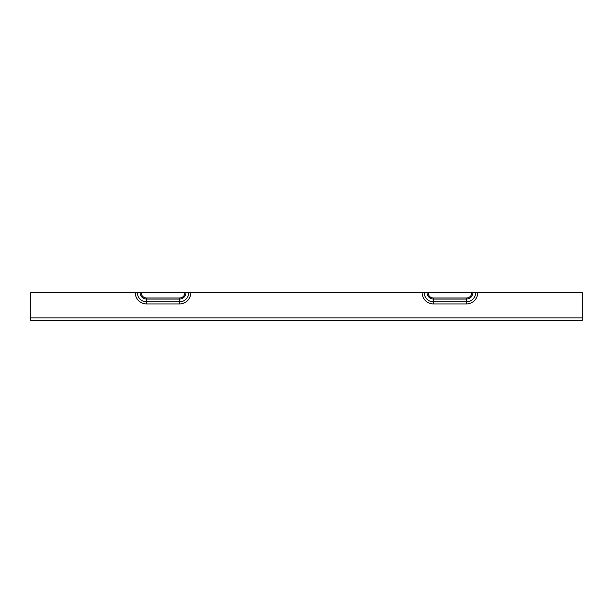 <?xml version="1.0" encoding="UTF-8"?>
<svg xmlns="http://www.w3.org/2000/svg" width="613" height="613" viewBox="0 0 613 613"><rect width="100%" height="100%" fill="white"/><g stroke="black" fill="none" stroke-linecap="round" stroke-linejoin="round"><path stroke-width="0.92" d="M474.408 292.707L472.301 292.707M427.583 292.707L425.476 292.707M475.611 292.707A9.118 9.118 0 0 1 466.493 301.826L466.493 303.933A11.226 11.226 0 0 0 477.719 292.707L30.65 292.707L30.65 317.863L582.35 317.863L582.35 320.293L30.65 320.293L30.65 317.863M477.719 292.707L582.35 292.707L582.35 317.863M471.788 292.707A5.295 5.295 0 0 1 466.493 298.002L466.493 301.826L433.391 301.826L433.391 303.933L466.493 303.933M422.165 292.707A11.226 11.226 0 0 0 433.391 303.933M427.046 292.707A6.345 6.345 0 0 0 433.391 299.052L433.391 301.826A9.118 9.118 0 0 1 424.273 292.707M135.281 292.707A11.226 11.226 0 0 0 146.507 303.933L179.609 303.933A11.226 11.226 0 0 0 190.835 292.707M188.727 292.707A9.118 9.118 0 0 1 179.609 301.826L179.609 303.933M137.389 292.707A9.118 9.118 0 0 0 146.507 301.826L146.507 299.052L179.609 299.052L179.609 301.826L146.507 301.826L146.507 303.933M140.162 292.707A6.345 6.345 0 0 0 146.507 299.052L146.507 298.002A5.295 5.295 0 0 1 141.212 292.707M184.904 292.707A5.295 5.295 0 0 1 179.609 298.002L179.609 299.052A6.345 6.345 0 0 0 185.954 292.707M179.609 298.002L146.507 298.002M466.493 298.002L433.391 298.002A5.295 5.295 0 0 1 428.096 292.707M472.838 292.707A6.345 6.345 0 0 1 466.493 299.052L433.391 299.052L433.391 298.002"/></g></svg>
